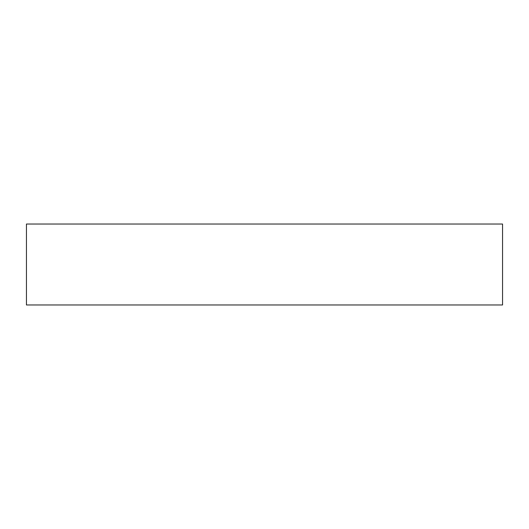 <?xml version="1.0" encoding="UTF-8"?>
<svg xmlns="http://www.w3.org/2000/svg" width="529" height="529" viewBox="0 0 529 529"><rect width="100%" height="100%" fill="white"/><g stroke="black" fill="none" stroke-linecap="round" stroke-linejoin="round"><path stroke-width="0.79" d="M502.55 304.969L502.55 224.032L26.45 224.032L26.45 304.969L502.55 304.969"/></g></svg>
